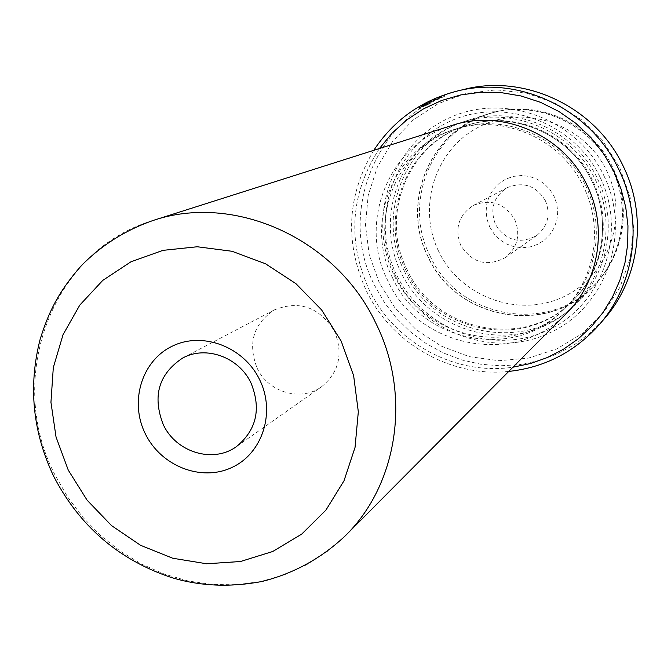 <?xml version="1.0" encoding="UTF-8"?>
<svg xmlns="http://www.w3.org/2000/svg" width="671" height="671" viewBox="0 0 671 671"><rect width="100%" height="100%" fill="white"/><g stroke="black" fill="none" stroke-linecap="round" stroke-linejoin="round"><path stroke-width="0.5" stroke-dasharray="3.35 2.52" d="M438.733 251.499C416.557 206.618 435.538 148.081 480.411 126.207C524.94 103.661 584.777 124.445 606.794 170.996C629.482 217.219 608.379 276.519 563.019 297.035C517.978 318.239 460.264 296.691 438.733 251.499M430.036 255.844C402.449 202.558 431.587 130.66 489.327 113.751C535.726 98.033 591.914 122.365 613.068 168.169C632.191 206.802 623.963 256.028 594.078 285.351C547.528 334.955 457.597 317.777 430.036 255.844M489.763 227.05L494.066 233.911L499.752 239.656L506.546 244.018L514.103 246.76L522.055 247.767L530.006 246.962L537.563 244.387L544.34 240.176L549.994 234.523L554.246 227.712L556.863 220.088L557.727 212.028L556.771 203.95L554.053 196.259L549.717 189.339L543.963 183.552L537.102 179.182L529.478 176.456L521.476 175.508L513.5 176.381L505.951 179.031L499.216 183.309L493.621 188.996L489.444 195.815L486.894 203.414L486.081 211.415L487.062 219.434L489.763 227.05M545.355 200.612C550.866 214.594 547.93 226.261 536.565 235.622C519.698 244.454 506.009 240.746 495.5 224.491C489.637 208.907 493.562 196.62 507.276 187.637C523.363 181.262 536.062 185.59 545.355 200.612M514.766 219.568C520.771 234.783 517.618 247.448 505.313 257.589C487.054 267.133 472.208 263.074 460.784 245.393C454.393 228.459 458.62 215.123 473.449 205.393C490.878 198.499 504.651 203.229 514.766 219.568M428.241 256.892C400.545 203.405 429.784 131.231 487.733 114.255C534.309 98.478 590.715 122.919 611.96 168.899C631.159 207.683 622.898 257.102 592.904 286.534C546.177 336.322 455.911 319.069 428.241 256.892M425.414 105.624L419.107 108.618C419.635 107.654 422.797 105.632 428.576 102.571C438.406 98.151 443.816 96.003 444.798 96.146L435.924 100.407L431.688 101.472L442.122 97.178L429.197 102.411L421.573 107.159L425.414 105.624L425.028 104.827L421.178 106.353L428.811 101.606L441.728 96.372L431.294 100.675L435.538 99.61L444.403 95.341C443.422 95.198 438.012 97.337 428.19 101.757C422.403 104.827 419.249 106.848 418.712 107.813L425.028 104.827M435.924 100.407L435.538 99.61M425.188 105.171L430.103 102.504L433.441 101.657L426.278 105.406L430.212 103.149L425.188 105.171L424.76 104.357L425.708 103.762L429.826 102.353L425.892 104.609L433.055 100.86L429.717 101.698L424.793 104.366M257.085 368.069C268.207 392.384 300.994 402.046 321.518 386.781C339.132 372.22 343.46 353.734 334.51 331.315C319.547 307.175 299.56 300.012 274.54 309.817C253.361 323.808 247.54 343.225 257.085 368.069M379.45 148.509C350.572 193.181 347.05 240.05 368.891 289.142C394.137 342.546 454.946 375.936 512.946 367.196M508.735 371.432C450.669 377.622 391.344 343.477 366.148 290.342C344.466 242.072 347.008 195.395 373.764 150.321M379.383 283.053L369.26 254.829L365.46 225.146L368.186 195.404L377.354 167.054L392.569 141.48L413.151 119.983L438.129 103.669L466.303 93.428L496.255 89.839L526.475 93.16L555.395 103.292L581.489 119.74L603.372 141.673L619.878 167.96L630.136 197.207L633.625 227.872L630.195 258.343L620.063 287.045L603.825 312.501L582.361 333.453L556.821 348.886L528.513 358.104L498.872 360.713L469.356 356.653L441.401 346.186L416.33 329.855L395.328 308.459L379.383 283.053M463.938 89.436C380.004 107.67 335.198 210.023 374.603 285.443L384.391 302.512L396.41 318.079L410.434 331.86L426.194 343.569L443.397 352.988L461.707 359.924L480.78 364.236L500.247 365.812L519.731 364.613L538.847 360.646L557.207 353.961L574.435 344.684L590.178 332.967L604.101 319.052M407.096 269.641C379.207 215.777 408.06 143.208 466.085 125.594C513.323 109.063 571.071 133.831 592.761 180.784C612.405 220.415 603.774 270.925 572.925 300.608C525.502 350.17 435.018 332.262 407.096 269.641M404.303 270.874C375.123 214.561 405.703 138.62 466.63 120.788C515.563 104.223 574.938 130.023 597.341 178.486C617.588 219.358 608.941 271.386 577.446 302.319C528.337 354.674 433.466 336.322 404.303 270.874M603.858 175.626C632.334 233.642 605.787 307.796 549.188 333.118C492.975 359.304 421.279 332.162 394.414 275.856C366.735 219.954 389.977 146.983 445.812 119.539C501.229 91.248 576.23 117.207 603.858 175.626M600.184 177.471C627.846 233.827 602.097 305.884 547.1 330.526C492.48 356.007 422.755 329.629 396.628 274.884C369.713 220.516 392.342 149.583 446.626 122.936C500.491 95.475 573.336 120.721 600.184 177.471M566.559 313.265C515.856 367.314 417.899 348.207 387.737 280.562C357.559 222.344 389.012 143.888 451.918 125.469M392.652 278.104C363.934 222.638 393.508 147.956 453.185 129.839C501.765 112.829 561.233 138.377 583.594 186.764C603.85 227.595 594.984 279.614 563.254 310.145C514.481 361.115 421.413 342.562 392.652 278.104M395.731 276.301C367.188 221.178 396.611 146.941 455.936 128.933C504.231 112.032 563.33 137.404 585.548 185.49C605.67 226.068 596.863 277.76 565.317 308.115C516.829 358.784 424.315 340.365 395.731 276.301M428.098 256.959C400.352 203.372 429.658 131.071 487.725 114.087C534.368 98.302 590.832 122.785 612.111 168.832C631.336 207.658 623.074 257.136 593.047 286.626C546.261 336.523 455.819 319.253 428.098 256.959M430.212 103.149L429.826 102.353M427.561 104.525L427.167 103.728M426.278 105.406L425.892 104.609M433.441 101.657L433.055 100.86M422.764 106.58L422.378 105.775M424.147 106.53L423.762 105.733M431.688 101.472L431.294 100.675M434.221 100.264L433.827 99.459M437.677 99.4L437.291 98.603M430.103 102.504L429.717 101.698M405.921 270.329C377.974 216.33 406.886 143.594 465.037 125.938C512.384 109.373 570.275 134.2 592.015 181.271C611.709 220.994 603.061 271.629 572.145 301.38C524.613 351.059 433.911 333.093 405.921 270.329M595.387 179.769C621.765 233.5 597.265 302.227 544.802 325.787C492.707 350.136 426.102 324.999 401.157 272.711C375.466 220.793 397.123 153.08 448.933 127.708C500.348 101.539 569.788 125.662 595.387 179.769M345.33 535.777L326.886 551.797L306.412 564.881L284.294 574.821L260.96 581.463L236.863 584.709L212.439 584.533L188.123 580.977L164.37 574.116L141.581 564.101L120.168 551.126L100.482 535.433L82.877 517.307L67.654 497.077L55.072 475.085C4.756 378.964 51.399 250.434 152.896 220.541M427.628 103.812L427.242 103.007M505.313 257.589L536.565 235.622M487.733 114.255L489.327 113.751M421.564 107.159L421.178 106.353M444.798 96.146L444.403 95.341M425.146 105.162L424.76 104.357M321.518 386.781L236.611 446.467M572.925 300.608L572.145 301.38C602.986 271.713 611.692 221.103 591.981 181.313C570.191 134.166 512.258 109.398 465.037 125.938L466.085 125.594M453.185 129.839L455.936 128.933M466.63 120.788L487.725 114.087M577.446 302.319L593.047 286.626M563.254 310.145L565.317 308.115M274.54 309.817L182.646 358.062M422.655 106.555L422.26 105.75M419.107 108.618L418.712 107.813M442.122 97.178L441.728 96.372M592.904 286.534L594.078 285.351M473.449 205.393L507.276 187.637"/><path stroke-width="1.01" d="M259.618 379.685C275.865 412.405 262.47 453.713 231.646 467.586C201.048 481.954 160.839 465.984 145.297 433.734C129.302 401.703 141.665 360.746 172.246 346.186C202.575 331.147 243.825 346.756 259.618 379.685M163.254 424.575C176.062 452.455 213.361 463.762 236.611 446.467C256.565 429.943 261.371 408.807 251.029 383.066C239.035 357.157 205.821 345.146 182.646 358.062C158.683 373.94 152.225 396.116 163.254 424.575M512.946 367.196L530.501 363.523L547.419 357.517L563.397 349.272L578.15 338.922L591.403 326.634L602.919 312.611L612.464 297.085L619.87 280.344L624.986 262.663L627.704 244.378L627.964 225.808L625.758 207.305L621.111 189.197L614.108 171.826L603.757 153.835L590.908 137.555L575.852 123.338L558.935 111.512L540.541 102.328L521.09 95.978L501.019 92.606L480.78 92.254L460.818 94.913L441.568 100.507L423.451 108.895L406.827 119.866L392.065 133.168L379.45 148.509M373.764 150.321C393.726 120.101 421.396 100.39 456.775 91.172C518.926 74.976 590.757 109.096 618.779 169.478C643.724 220.071 635.328 283.799 599.287 324.621C574.921 351.881 544.735 367.482 508.735 371.432M599.287 324.621L604.101 319.052C639.58 278.851 647.859 216.171 623.334 166.416C595.781 107.041 525.125 73.5 463.938 89.436L456.775 91.172M451.918 125.469C502.445 108.358 563.841 135.072 587.033 185.23C607.993 227.528 599.086 281.334 566.559 313.265L345.33 535.777C397.844 484.378 411.583 394.808 375.903 323.338C336.356 238.574 234.28 192.762 152.896 220.541L451.918 125.469M341.187 341.12L321.585 309.885L295.903 283.64L265.498 263.762L232.023 251.273L197.24 246.76L162.961 250.358L130.946 261.799L102.764 280.394L79.782 305.12L63.04 334.695L53.303 367.616L50.946 402.273L56.037 436.997L68.274 470.145L87.087 500.163L111.562 525.619L140.575 545.305L172.757 558.247L206.601 563.766L240.478 561.51L272.711 551.503L301.682 534.133L325.871 510.186L343.997 480.797L355.034 447.431L358.322 411.776L353.642 375.701L341.187 341.12M152.896 220.541C125.368 230.153 101.455 245.25 81.157 265.842C57.639 292.808 48.53 312.652 40.134 339.308C28.098 386.303 32.661 432.057 53.814 476.569C79.715 526.274 118.859 559.908 171.256 577.471C199.74 586.194 230.01 587.528 262.059 581.463C293.663 573.546 321.417 558.314 345.33 535.777"/></g></svg>
